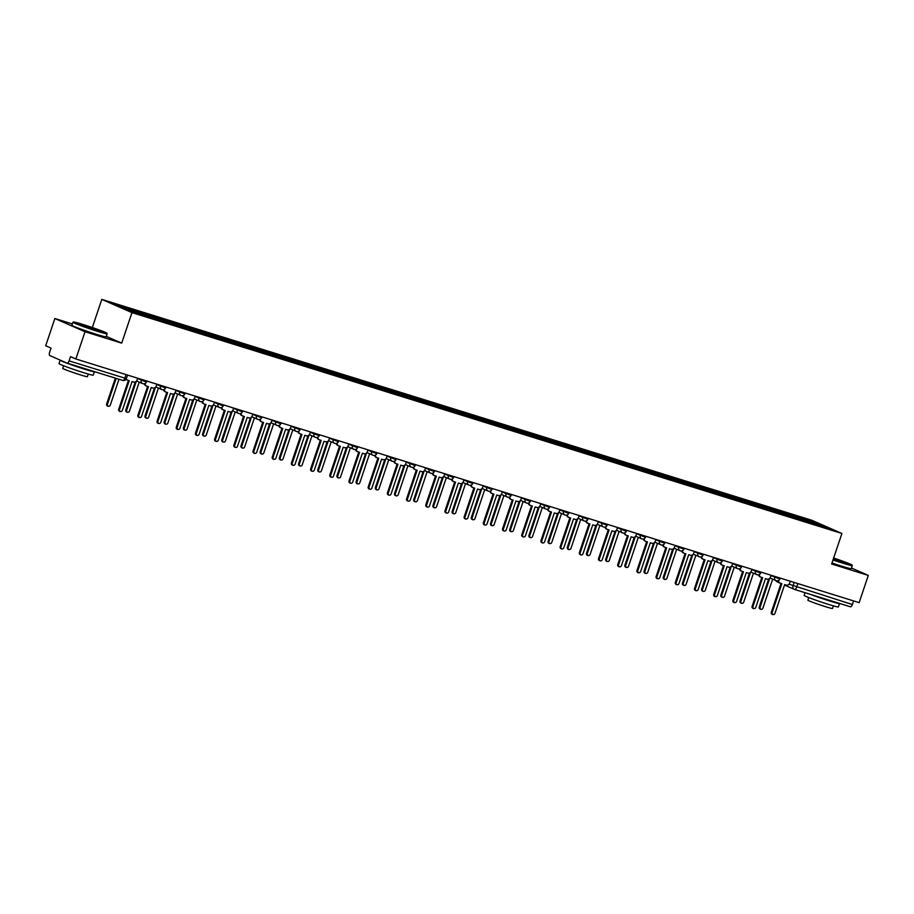 <?xml version="1.0" encoding="UTF-8"?>
<svg xmlns="http://www.w3.org/2000/svg" width="914" height="914" viewBox="0 0 914 914"><rect width="100%" height="100%" fill="white"/><g stroke="black" fill="none" stroke-linecap="round" stroke-linejoin="round"><path stroke-width="1.37" d="M72.343 323.944L54.863 318.518L45.7 345.755L51.035 348.085L49.607 352.336A2.891 1.314 -72.7 0 0 49.893 355.603L66.962 363.087A2.891 1.314 -72.7 0 0 67.03 363.109A2.891 1.314 -72.7 0 0 69.087 360.87L126.361 378.613L127.56 375.06M92.337 327.532L101.808 299.392L131.959 312.622L841.908 533.479L831.637 563.995L868.3 575.409L859.137 602.646L75.851 358.974L85.025 331.736L121.688 343.138L131.959 312.622M841.908 533.479L811.746 520.249L101.808 299.392M75.851 358.974L70.515 356.631L69.087 360.87M54.863 318.518L85.025 331.736M868.3 575.409L851.482 568.028M853.585 600.921L852.374 604.542A2.891 1.314 107.3 0 1 850.306 606.77A2.891 1.314 107.3 0 1 850.237 606.747L794.632 589.45M798.767 518.958L798.63 517.45L819.298 523.871L829.432 528.315L808.627 522.031M798.63 517.45L114.273 304.556L124.407 309.001L146.503 316.05L808.764 521.894M106.287 336.386L121.688 343.138M796.711 518.318L797.214 516.821M134.952 310.977L135.066 312.314M819.298 523.871L818.418 524.887M778.545 580.504A2.891 2.571 113.7 0 0 780.236 583.189L781.836 583.692L772.101 612.643A1.668 1.485 113.7 0 0 774.923 613.523L784.669 584.572L786.269 585.074A2.891 2.571 113.7 0 0 789.65 583.098L790.279 581.224M772.844 614.608L772.067 614.265A1.668 1.485 -66.3 0 1 771.313 612.3L781.024 583.44M779.459 582.846A2.891 2.571 -66.3 0 1 777.78 580.79M769.691 578.379L760.037 607.353A1.668 1.485 113.7 0 0 762.87 608.233L772.604 579.282L773.804 579.659M760.779 609.318L760.002 608.975A1.668 1.485 -66.3 0 1 759.248 607.01L768.663 579.042M759.351 574.529A2.891 2.571 113.7 0 0 761.042 577.225L762.642 577.717L752.908 606.668A1.668 1.485 113.7 0 0 755.729 607.547L765.475 578.596L767.075 579.099A2.891 2.571 113.7 0 0 770.456 577.122L771.085 575.249M753.65 608.633L752.873 608.29A1.668 1.485 -66.3 0 1 752.119 606.325L761.83 577.465M760.265 576.883A2.891 2.571 -66.3 0 1 758.586 574.815M740.157 568.565A2.891 2.571 113.7 0 0 741.848 571.25L743.448 571.753L733.714 600.704A1.668 1.485 113.7 0 0 736.535 601.583L746.281 572.632L747.881 573.124A2.891 2.571 113.7 0 0 751.262 571.159L751.891 569.285M734.456 602.657L733.668 602.315A1.668 1.485 -66.3 0 1 732.925 600.349L742.636 571.501M741.071 570.907A2.891 2.571 -66.3 0 1 739.392 568.851M750.497 572.404L740.843 601.378A1.668 1.485 113.7 0 0 743.676 602.257L753.41 573.318L754.61 573.684M741.585 603.343L740.808 603A1.668 1.485 -66.3 0 1 740.054 601.035L749.469 573.067M731.303 566.429L721.649 595.414A1.668 1.485 113.7 0 0 724.482 596.294L734.216 567.343L735.416 567.708M722.391 597.368L721.614 597.025A1.668 1.485 -66.3 0 1 720.86 595.06L730.275 567.091M833.134 559.539A17.64 0.8 18.6 0 0 842.662 562.658A17.64 0.8 18.6 0 0 852.008 565.023A17.64 0.8 18.6 0 0 833.637 558.043M831.98 562.978A18.074 0.823 -161.4 0 0 841.691 566.166A18.074 0.823 -161.4 0 0 851.277 568.622L852.294 565.606A18.074 0.823 -161.4 0 1 852.294 565.606A18.074 0.823 -161.4 0 1 842.708 563.15A18.074 0.823 -161.4 0 1 832.985 559.974M833.511 558.42L843.645 562.259L833.26 559.162M841.988 561.939L833.362 558.854M839.452 603.4A18.074 0.823 -161.4 0 1 839.532 603.526L838.378 606.942A18.074 0.823 -161.4 0 1 828.792 604.485A18.074 0.823 -161.4 0 1 804.126 595.414L805.04 592.695M839.532 603.526A18.074 0.823 -161.4 0 1 829.946 601.069A18.074 0.823 -161.4 0 1 810.627 594.431M833.408 605.868L832.528 608.484A13.013 0.594 -161.4 0 1 825.628 606.713A13.013 0.594 -161.4 0 1 807.862 600.178L808.741 597.573M831.454 600.909L818.624 596.922M82.808 324.413A17.64 0.8 18.6 0 0 73.486 321.979A17.64 0.8 18.6 0 0 97.524 330.857A17.64 0.8 18.6 0 0 106.881 333.222A17.64 0.8 18.6 0 0 82.808 324.413M72.903 322.288L71.886 325.293A18.074 0.823 -161.4 0 0 96.553 334.364A18.074 0.823 -161.4 0 0 106.138 336.82L107.155 333.804A18.074 0.823 -161.4 0 1 107.155 333.804A18.074 0.823 -161.4 0 1 97.57 331.348A18.074 0.823 -161.4 0 1 72.903 322.288A18.074 0.823 -161.4 0 1 72.937 322.254L73.486 321.979M86.487 326.024L98.506 330.457L86.487 326.024M96.861 330.137L83.323 325.578M94.313 371.598A18.074 0.823 -161.4 0 1 94.393 371.724L93.239 375.14A18.074 0.823 -161.4 0 1 83.654 372.684A18.074 0.823 -161.4 0 1 58.987 363.612L60.141 360.196A18.074 0.823 -161.4 0 1 60.267 360.15M94.393 371.724A18.074 0.823 -161.4 0 1 84.808 369.267A18.074 0.823 -161.4 0 1 60.141 360.196M88.27 374.066L87.39 376.682A13.013 0.594 -161.4 0 1 80.489 374.911A13.013 0.594 -161.4 0 1 62.723 368.376L63.603 365.771M86.316 369.107L73.486 365.12M720.963 562.59A2.891 2.571 113.7 0 0 722.654 565.286L724.254 565.777L714.519 594.728A1.668 1.485 113.7 0 0 717.341 595.608L727.087 566.657L728.687 567.16A2.891 2.571 113.7 0 0 732.068 565.183L732.697 563.31M715.262 596.693L714.474 596.351A1.668 1.485 -66.3 0 1 713.731 594.386L723.442 565.526M721.877 564.932A2.891 2.571 -66.3 0 1 720.198 562.875M701.769 556.615A2.891 2.571 113.7 0 0 703.46 559.311L705.06 559.814L695.326 588.753A1.668 1.485 113.7 0 0 698.147 589.633L707.893 560.693L709.493 561.185A2.891 2.571 113.7 0 0 712.874 559.219L713.503 557.334M696.068 590.718L695.28 590.375A1.668 1.485 -66.3 0 1 694.537 588.41L704.248 559.551M702.683 558.968A2.891 2.571 -66.3 0 1 701.004 556.9M682.564 550.651A2.891 2.571 113.7 0 0 684.266 553.336L685.866 553.838L676.131 582.789A1.668 1.485 113.7 0 0 678.953 583.669L688.699 554.718L690.299 555.209A2.891 2.571 113.7 0 0 693.68 553.244L694.309 551.371M676.874 584.743L676.086 584.4A1.668 1.485 -66.3 0 1 675.343 582.447L685.054 553.587M683.489 552.993A2.891 2.571 -66.3 0 1 681.81 550.936M712.109 560.465L702.455 589.439A1.668 1.485 113.7 0 0 705.288 590.318L715.022 561.367L716.222 561.744M703.197 591.404L702.42 591.061A1.668 1.485 -66.3 0 1 701.666 589.096L711.081 561.127M692.915 554.49L683.261 583.463A1.668 1.485 113.7 0 0 686.094 584.343L695.828 555.404L697.028 555.769M684.003 585.428L683.226 585.086A1.668 1.485 -66.3 0 1 682.472 583.121L691.887 555.152M673.709 548.514L664.067 577.499A1.668 1.485 113.7 0 0 666.9 578.379L676.634 549.428L677.834 549.794M664.809 579.453L664.032 579.11A1.668 1.485 -66.3 0 1 663.278 577.157L672.693 549.188M654.515 542.55L644.873 571.524A1.668 1.485 113.7 0 0 647.695 572.404L657.44 543.453L658.64 543.83M645.615 573.489L644.838 573.147A1.668 1.485 -66.3 0 1 644.084 571.181L653.499 543.213M635.321 536.575L625.679 565.549A1.668 1.485 113.7 0 0 628.501 566.429L638.246 537.489L639.446 537.855M626.421 567.514L625.644 567.171A1.668 1.485 -66.3 0 1 624.89 565.206L634.305 537.238M616.127 530.611L606.485 559.585A1.668 1.485 113.7 0 0 609.307 560.465L619.052 531.514L620.24 531.891M607.227 561.55L606.45 561.196A1.668 1.485 -66.3 0 1 605.696 559.242L615.111 531.274M596.933 524.636L587.291 553.61A1.668 1.485 113.7 0 0 590.113 554.49L599.858 525.539L601.046 525.916M588.033 555.575L587.245 555.232A1.668 1.485 -66.3 0 1 586.502 553.267L595.917 525.299M577.739 518.661L568.097 547.635A1.668 1.485 113.7 0 0 570.919 548.526L580.664 519.575L581.852 519.94M568.839 549.6L568.051 549.257A1.668 1.485 -66.3 0 1 567.308 547.292L576.723 519.323M558.545 512.697L548.903 541.671A1.668 1.485 113.7 0 0 551.725 542.55L561.47 513.599L562.658 513.976M549.645 543.636L548.857 543.293A1.668 1.485 -66.3 0 1 548.114 541.328L557.529 513.36M539.351 506.722L529.709 535.695A1.668 1.485 113.7 0 0 532.531 536.575L542.276 507.636L543.464 508.001M530.451 537.661L529.663 537.318A1.668 1.485 -66.3 0 1 528.92 535.353L538.335 507.384M520.157 500.746L510.515 529.732A1.668 1.485 113.7 0 0 513.337 530.611L523.082 501.66L524.27 502.026M511.257 531.685L510.469 531.342A1.668 1.485 -66.3 0 1 509.726 529.377L519.141 501.409M500.963 494.782L491.321 523.756A1.668 1.485 113.7 0 0 494.143 524.636L503.888 495.685L505.076 496.062M492.063 525.721L491.275 525.379A1.668 1.485 -66.3 0 1 490.532 523.414L499.947 495.445M481.769 488.807L472.115 517.781A1.668 1.485 113.7 0 0 474.949 518.661L484.694 489.721L485.882 490.087M472.869 519.746L472.081 519.403A1.668 1.485 -66.3 0 1 471.338 517.438L480.753 489.47M462.575 482.832L452.921 511.817A1.668 1.485 113.7 0 0 455.755 512.697L465.5 483.746L466.688 484.112M453.675 513.771L452.887 513.428A1.668 1.485 -66.3 0 1 452.144 511.474L461.559 483.506M443.381 476.868L433.727 505.842A1.668 1.485 113.7 0 0 436.561 506.722L446.306 477.771L447.494 478.148M434.481 507.807L433.693 507.464A1.668 1.485 -66.3 0 1 432.95 505.499L442.365 477.531M424.187 470.893L414.533 499.867A1.668 1.485 113.7 0 0 417.367 500.746L427.112 471.807L428.3 472.172M415.287 501.832L414.499 501.489A1.668 1.485 -66.3 0 1 413.756 499.524L423.171 471.555M404.993 464.929L395.339 493.903A1.668 1.485 113.7 0 0 398.173 494.782L407.918 465.832L409.106 466.209M396.093 495.868L395.305 495.514A1.668 1.485 -66.3 0 1 394.562 493.56L403.977 465.592M385.799 458.954L376.145 487.927A1.668 1.485 113.7 0 0 378.979 488.807L388.724 459.856L389.912 460.233M376.899 489.893L376.111 489.55A1.668 1.485 -66.3 0 1 375.368 487.585L384.783 459.616M366.605 452.978L356.951 481.952A1.668 1.485 113.7 0 0 359.785 482.843L369.53 453.892L370.718 454.258M357.705 483.917L356.917 483.575A1.668 1.485 -66.3 0 1 356.174 481.609L365.589 453.641M663.37 544.675A2.891 2.571 113.7 0 0 665.072 547.372L666.672 547.863L656.938 576.814A1.668 1.485 113.7 0 0 659.759 577.694L669.505 548.743L671.105 549.245A2.891 2.571 113.7 0 0 674.486 547.269L675.115 545.395M657.68 578.779L656.892 578.436A1.668 1.485 -66.3 0 1 656.149 576.471L665.86 547.612M664.295 547.029A2.891 2.571 -66.3 0 1 662.616 544.961M644.176 538.7A2.891 2.571 113.7 0 0 645.878 541.396L647.478 541.899L637.744 570.839A1.668 1.485 113.7 0 0 640.565 571.718L650.311 542.779L651.911 543.27A2.891 2.571 113.7 0 0 655.292 541.305L655.921 539.42M638.486 572.804L637.698 572.461A1.668 1.485 -66.3 0 1 636.955 570.496L646.666 541.636M645.101 541.054A2.891 2.571 -66.3 0 1 643.422 538.986M624.982 532.736A2.891 2.571 113.7 0 0 626.684 535.421L628.284 535.924L618.538 564.875A1.668 1.485 113.7 0 0 621.371 565.755L631.117 536.804L632.716 537.306A2.891 2.571 113.7 0 0 636.098 535.33L636.727 533.456M619.292 566.84L618.504 566.486A1.668 1.485 -66.3 0 1 617.761 564.532L627.472 535.673M625.907 535.078A2.891 2.571 -66.3 0 1 624.228 533.022M605.788 526.761A2.891 2.571 113.7 0 0 607.49 529.457L609.09 529.949L599.344 558.9A1.668 1.485 113.7 0 0 602.177 559.779L611.923 530.828L613.523 531.331A2.891 2.571 113.7 0 0 616.904 529.355L617.533 527.481M600.098 560.865L599.31 560.522A1.668 1.485 -66.3 0 1 598.567 558.557L608.278 529.697M606.713 529.115A2.891 2.571 -66.3 0 1 605.034 527.047M586.594 520.786A2.891 2.571 113.7 0 0 588.296 523.482L589.896 523.985L580.15 552.924A1.668 1.485 113.7 0 0 582.983 553.815L592.729 524.865L594.329 525.356A2.891 2.571 113.7 0 0 597.71 523.391L598.339 521.506M580.904 554.889L580.116 554.547A1.668 1.485 -66.3 0 1 579.373 552.582L589.084 523.733M587.508 523.139A2.891 2.571 -66.3 0 1 585.84 521.071M567.4 514.822A2.891 2.571 113.7 0 0 569.102 517.518L570.702 518.01L560.956 546.96A1.668 1.485 113.7 0 0 563.789 547.84L573.535 518.889L575.135 519.392A2.891 2.571 113.7 0 0 578.516 517.415L579.145 515.542M561.71 548.926L560.922 548.583A1.668 1.485 -66.3 0 1 560.179 546.618L569.89 517.758M568.314 517.164A2.891 2.571 -66.3 0 1 566.646 515.108M548.206 508.847A2.891 2.571 113.7 0 0 549.908 511.543L551.508 512.034L541.762 540.985A1.668 1.485 113.7 0 0 544.595 541.865L554.341 512.914L555.941 513.417A2.891 2.571 113.7 0 0 559.322 511.44L559.951 509.566M542.516 542.95L541.728 542.608A1.668 1.485 -66.3 0 1 540.985 540.642L550.696 511.783M549.12 511.2A2.891 2.571 -66.3 0 1 547.452 509.132M529.012 502.883A2.891 2.571 113.7 0 0 530.714 505.568L532.314 506.07L522.568 535.021A1.668 1.485 113.7 0 0 525.401 535.901L535.147 506.95L536.747 507.441A2.891 2.571 113.7 0 0 540.128 505.476L540.757 503.603M523.322 536.975L522.534 536.632A1.668 1.485 -66.3 0 1 521.791 534.667L531.502 505.819M529.926 505.225A2.891 2.571 -66.3 0 1 528.258 503.168M509.818 496.908A2.891 2.571 113.7 0 0 511.52 499.604L513.12 500.095L503.374 529.046A1.668 1.485 113.7 0 0 506.207 529.926L515.953 500.975L517.553 501.478A2.891 2.571 113.7 0 0 520.934 499.501L521.563 497.627M504.128 531.011L503.34 530.668A1.668 1.485 -66.3 0 1 502.597 528.703L512.308 499.844M510.732 499.25A2.891 2.571 -66.3 0 1 509.064 497.193M490.624 490.932A2.891 2.571 113.7 0 0 492.326 493.629L493.926 494.131L484.18 523.071A1.668 1.485 113.7 0 0 487.013 523.951L496.759 495.011L498.358 495.502A2.891 2.571 113.7 0 0 501.74 493.537L502.369 491.652M484.934 525.036L484.146 524.693A1.668 1.485 -66.3 0 1 483.403 522.728L493.114 493.868M491.538 493.286A2.891 2.571 -66.3 0 1 489.87 491.218M471.43 484.968A2.891 2.571 113.7 0 0 473.132 487.653L474.732 488.156L464.986 517.107A1.668 1.485 113.7 0 0 467.819 517.987L477.565 489.036L479.164 489.527A2.891 2.571 113.7 0 0 482.546 487.562L483.175 485.688M465.74 519.061L464.952 518.718A1.668 1.485 -66.3 0 1 464.209 516.764L473.92 487.905M472.344 487.311A2.891 2.571 -66.3 0 1 470.676 485.254M452.236 478.993A2.891 2.571 113.7 0 0 453.938 481.689L455.538 482.181L445.792 511.132A1.668 1.485 113.7 0 0 448.625 512.011L458.371 483.06L459.971 483.563A2.891 2.571 113.7 0 0 463.352 481.587L463.981 479.713M446.546 513.097L445.758 512.754A1.668 1.485 -66.3 0 1 445.015 510.789L454.726 481.929M453.15 481.347A2.891 2.571 -66.3 0 1 451.482 479.279M433.042 473.018A2.891 2.571 113.7 0 0 434.744 475.714L436.344 476.217L426.598 505.156A1.668 1.485 113.7 0 0 429.431 506.036L439.177 477.097L440.777 477.588A2.891 2.571 113.7 0 0 444.158 475.623L444.787 473.738M427.352 507.121L426.564 506.779A1.668 1.485 -66.3 0 1 425.821 504.814L435.532 475.954M433.956 475.371A2.891 2.571 -66.3 0 1 432.288 473.303M413.848 467.054A2.891 2.571 113.7 0 0 415.55 469.739L417.15 470.242L407.404 499.193A1.668 1.485 113.7 0 0 410.237 500.072L419.983 471.121L421.583 471.624A2.891 2.571 113.7 0 0 424.964 469.647L425.593 467.774M408.158 501.158L407.37 500.803A1.668 1.485 -66.3 0 1 406.616 498.85L416.338 469.99M414.762 469.396A2.891 2.571 -66.3 0 1 413.094 467.34M394.654 461.079A2.891 2.571 113.7 0 0 396.356 463.775L397.956 464.266L388.21 493.217A1.668 1.485 113.7 0 0 391.043 494.097L400.778 465.146L402.377 465.649A2.891 2.571 113.7 0 0 405.77 463.672L406.399 461.798M388.964 495.182L388.176 494.84A1.668 1.485 -66.3 0 1 387.422 492.875L397.144 464.015M395.568 463.432A2.891 2.571 -66.3 0 1 393.9 461.364M375.46 455.103A2.891 2.571 113.7 0 0 377.162 457.8L378.762 458.302L369.016 487.242A1.668 1.485 113.7 0 0 371.849 488.133L381.584 459.182L383.183 459.673A2.891 2.571 113.7 0 0 386.565 457.708L387.205 455.823M369.759 489.207L368.982 488.864A1.668 1.485 -66.3 0 1 368.228 486.899L377.939 458.051M376.374 457.457A2.891 2.571 -66.3 0 1 374.706 455.389M356.266 449.14A2.891 2.571 113.7 0 0 357.968 451.836L359.568 452.327L349.822 481.278A1.668 1.485 113.7 0 0 352.655 482.158L362.39 453.207L363.989 453.71A2.891 2.571 113.7 0 0 367.371 451.733L368.011 449.859M350.565 483.243L349.788 482.9A1.668 1.485 -66.3 0 1 349.034 480.935L358.745 452.076M357.18 451.482A2.891 2.571 -66.3 0 1 355.5 449.425M337.072 443.164A2.891 2.571 113.7 0 0 338.774 445.861L340.374 446.352L330.628 475.303A1.668 1.485 113.7 0 0 333.461 476.183L343.196 447.232L344.795 447.734A2.891 2.571 113.7 0 0 348.177 445.758L348.817 443.884M331.371 477.268L330.594 476.925A1.668 1.485 -66.3 0 1 329.84 474.96L339.551 446.101M337.986 445.518A2.891 2.571 -66.3 0 1 336.306 443.45M317.878 437.2A2.891 2.571 113.7 0 0 319.58 439.885L321.18 440.388L311.434 469.339A1.668 1.485 113.7 0 0 314.267 470.219L324.002 441.268L325.601 441.759A2.891 2.571 113.7 0 0 328.983 439.794L329.623 437.92M312.177 471.293L311.4 470.95A1.668 1.485 -66.3 0 1 310.646 468.985L320.357 440.137M318.792 439.543A2.891 2.571 -66.3 0 1 317.112 437.486M298.684 431.225A2.891 2.571 113.7 0 0 300.386 433.922L301.986 434.413L292.24 463.364A1.668 1.485 113.7 0 0 295.073 464.243L304.808 435.293L306.407 435.795A2.891 2.571 113.7 0 0 309.789 433.819L310.429 431.945M292.983 465.329L292.206 464.986A1.668 1.485 -66.3 0 1 291.452 463.021L301.163 434.161M299.598 433.579A2.891 2.571 -66.3 0 1 297.918 431.511M347.411 447.015L337.757 475.988A1.668 1.485 113.7 0 0 340.591 476.868L350.336 447.917L351.524 448.294M338.511 477.953L337.723 477.611A1.668 1.485 -66.3 0 1 336.98 475.646L346.383 447.677M328.217 441.039L318.563 470.013A1.668 1.485 113.7 0 0 321.397 470.893L331.142 441.953L332.33 442.319M319.317 471.978L318.529 471.635A1.668 1.485 -66.3 0 1 317.786 469.67L327.189 441.702M309.023 435.064L299.369 464.049A1.668 1.485 113.7 0 0 302.203 464.929L311.948 435.978L313.136 436.344M300.123 466.003L299.335 465.66A1.668 1.485 -66.3 0 1 298.592 463.695L307.995 435.738M289.829 429.1L280.175 458.074A1.668 1.485 113.7 0 0 283.009 458.954L292.754 430.003L293.942 430.38M280.929 460.039L280.141 459.696A1.668 1.485 -66.3 0 1 279.398 457.731L288.801 429.763M279.49 425.25A2.891 2.571 113.7 0 0 281.192 427.946L282.792 428.449L273.046 457.388A1.668 1.485 113.7 0 0 275.879 458.268L285.614 429.329L287.213 429.82A2.891 2.571 113.7 0 0 290.595 427.855L291.235 425.97M273.789 459.354L273.012 459.011A1.668 1.485 -66.3 0 1 272.258 457.046L281.969 428.186M280.404 427.603A2.891 2.571 -66.3 0 1 278.724 425.536M270.635 423.125L260.981 452.099A1.668 1.485 113.7 0 0 263.815 452.978L273.56 424.039L274.748 424.404M261.735 454.064L260.947 453.721A1.668 1.485 -66.3 0 1 260.193 451.756L269.607 423.788M260.296 419.286A2.891 2.571 113.7 0 0 261.998 421.971L263.598 422.474L253.852 451.425A1.668 1.485 113.7 0 0 256.685 452.304L266.42 423.353L268.019 423.845A2.891 2.571 113.7 0 0 271.401 421.88L272.041 420.006M254.595 453.378L253.818 453.036A1.668 1.485 -66.3 0 1 253.064 451.082L262.775 422.222M261.21 421.628A2.891 2.571 -66.3 0 1 259.53 419.572M251.441 417.15L241.787 446.135A1.668 1.485 113.7 0 0 244.621 447.015L254.355 418.064L255.554 418.429M242.541 448.089L241.753 447.746A1.668 1.485 -66.3 0 1 240.999 445.792L250.413 417.824M241.102 413.311A2.891 2.571 113.7 0 0 242.804 416.007L244.404 416.498L234.658 445.449A1.668 1.485 113.7 0 0 237.491 446.329L247.226 417.378L248.825 417.881A2.891 2.571 113.7 0 0 252.207 415.904L252.847 414.031M235.401 447.414L234.624 447.072A1.668 1.485 -66.3 0 1 233.87 445.107L243.581 416.247M242.016 415.664A2.891 2.571 -66.3 0 1 240.336 413.596M232.247 411.186L222.593 440.16A1.668 1.485 113.7 0 0 225.427 441.039L235.161 412.088L236.36 412.465M223.336 442.125L222.559 441.782A1.668 1.485 -66.3 0 1 221.805 439.817L231.219 411.848M221.908 407.336A2.891 2.571 113.7 0 0 223.599 410.032L225.198 410.535L215.464 439.474A1.668 1.485 113.7 0 0 218.286 440.354L228.032 411.414L229.631 411.906A2.891 2.571 113.7 0 0 233.013 409.94L233.641 408.055M216.207 441.439L215.43 441.096A1.668 1.485 -66.3 0 1 214.676 439.131L224.387 410.272M222.822 409.689A2.891 2.571 -66.3 0 1 221.142 407.621M213.053 405.21L203.399 434.184A1.668 1.485 113.7 0 0 206.233 435.064L215.967 406.124L217.166 406.49M204.142 436.149L203.365 435.807A1.668 1.485 -66.3 0 1 202.611 433.842L212.025 405.873M202.714 401.372A2.891 2.571 113.7 0 0 204.405 404.057L206.004 404.559L196.27 433.51A1.668 1.485 113.7 0 0 199.092 434.39L208.838 405.439L210.437 405.942A2.891 2.571 113.7 0 0 213.819 403.965L214.447 402.091M197.013 435.475L196.236 435.121A1.668 1.485 -66.3 0 1 195.482 433.167L205.193 404.308M203.628 403.714A2.891 2.571 -66.3 0 1 201.948 401.657M193.859 399.247L184.205 428.22A1.668 1.485 113.7 0 0 187.039 429.1L196.773 400.149L197.972 400.526M184.948 430.186L184.171 429.831A1.668 1.485 -66.3 0 1 183.417 427.878L192.831 399.909M183.52 395.396A2.891 2.571 113.7 0 0 185.211 398.093L186.81 398.584L177.076 427.535A1.668 1.485 113.7 0 0 179.898 428.415L189.644 399.464L191.243 399.966A2.891 2.571 113.7 0 0 194.625 397.99L195.253 396.116M177.819 429.5L177.042 429.157A1.668 1.485 -66.3 0 1 176.288 427.192L185.999 398.333M184.434 397.75A2.891 2.571 -66.3 0 1 182.754 395.682M174.665 393.271L165.011 422.245A1.668 1.485 113.7 0 0 167.845 423.125L177.579 394.174L178.778 394.551M165.754 424.21L164.977 423.868A1.668 1.485 -66.3 0 1 164.223 421.902L173.637 393.934M164.326 389.421A2.891 2.571 113.7 0 0 166.017 392.117L167.616 392.62L157.882 421.56A1.668 1.485 113.7 0 0 160.704 422.451L170.45 393.5L172.049 393.991A2.891 2.571 113.7 0 0 175.431 392.026L176.059 390.152M158.625 423.525L157.836 423.182A1.668 1.485 -66.3 0 1 157.094 421.217L166.805 392.369M165.24 391.775A2.891 2.571 -66.3 0 1 163.56 389.707M155.471 387.296L145.817 416.27A1.668 1.485 113.7 0 0 148.651 417.161L158.385 388.21L159.584 388.576M146.56 418.235L145.783 417.892A1.668 1.485 -66.3 0 1 145.029 415.927L154.443 387.959M145.132 383.457A2.891 2.571 113.7 0 0 146.823 386.154L148.422 386.645L138.688 415.596A1.668 1.485 113.7 0 0 141.51 416.476L151.256 387.525L152.855 388.027A2.891 2.571 113.7 0 0 156.237 386.051L156.865 384.177M139.431 417.561L138.642 417.218A1.668 1.485 -66.3 0 1 137.9 415.253L147.611 386.394M146.046 385.799A2.891 2.571 -66.3 0 1 144.366 383.743M136.277 381.332L126.623 410.306A1.668 1.485 113.7 0 0 129.457 411.186L139.191 382.235L140.39 382.612M127.366 412.271L126.589 411.928A1.668 1.485 -66.3 0 1 125.835 409.963L135.249 381.995M126.223 378.956A2.891 2.571 113.7 0 0 127.629 380.178L129.228 380.67L119.494 409.621A1.668 1.485 113.7 0 0 122.316 410.5L132.062 381.549L133.661 382.052A2.891 2.571 113.7 0 0 137.043 380.075L137.671 378.202M120.237 411.586L119.448 411.243A1.668 1.485 -66.3 0 1 118.706 409.278L128.417 380.418M126.852 379.836A2.891 2.571 -66.3 0 1 125.995 379.344M116.158 378.396L107.429 404.331A1.668 1.485 113.7 0 0 110.263 405.21L118.991 379.276M108.172 406.296L107.395 405.953A1.668 1.485 -66.3 0 1 106.641 403.988L115.347 378.133M137.568 378.522L144.938 381.446L146.48 381.846L146.754 381.024M156.762 384.497L164.143 387.422L165.674 387.81L165.948 386.999M175.956 390.472L183.337 393.386L184.868 393.785L185.142 392.974M195.15 396.436L202.531 399.361L204.062 399.761L204.336 398.938M214.344 402.411L221.725 405.336L223.256 405.725L223.53 404.913M233.538 408.387L240.919 411.3L242.45 411.7L242.724 410.889M252.732 414.35L260.113 417.275L261.644 417.664L261.918 416.853M271.926 420.326L279.307 423.251L280.838 423.639L281.112 422.828M291.12 426.301L298.501 429.214L300.032 429.614L300.306 428.792M310.314 432.265L317.695 435.19L319.226 435.578L319.5 434.767M329.508 438.24L336.889 441.165L338.42 441.553L338.694 440.742M348.702 444.204L356.083 447.129L357.614 447.529L357.888 446.706M367.896 450.179L375.277 453.104L376.808 453.493L377.082 452.681M387.09 456.155L394.471 459.068L396.002 459.468L396.276 458.657M406.284 462.118L413.665 465.043L415.196 465.443L415.47 464.62M425.478 468.094L432.859 471.018L434.39 471.407L434.664 470.596M444.672 474.069L452.053 476.982L453.584 477.382L453.858 476.571M463.866 480.033L471.247 482.958L472.778 483.346L473.052 482.535M483.06 486.008L490.441 488.933L491.972 489.321L492.246 488.51M502.254 491.983L509.635 494.897L511.166 495.297L511.44 494.474M521.448 497.947L528.829 500.872L530.36 501.26L530.634 500.449M540.642 503.922L548.023 506.847L549.554 507.236L549.828 506.425M559.848 509.886L567.217 512.811L568.748 513.211L569.022 512.388M579.042 515.862L586.411 518.786L587.953 519.175L588.216 518.364M598.236 521.837L605.605 524.75L607.147 525.15L607.422 524.339M617.43 527.801L624.799 530.726L626.341 531.125L626.616 530.303M636.624 533.776L643.993 536.701L645.535 537.089L645.81 536.278M655.818 539.751L663.187 542.665L664.729 543.065L665.004 542.253M675.012 545.715L682.381 548.64L683.923 549.028L684.198 548.217M694.206 551.69L701.575 554.615L703.117 555.004L703.392 554.192M713.4 557.666L720.769 560.579L722.311 560.979L722.586 560.156M732.594 563.63L739.974 566.554L741.505 566.943L741.78 566.132M751.788 569.605L759.168 572.53L760.699 572.918L760.974 572.107M770.982 575.569L778.362 578.493L779.893 578.893L780.168 578.071M126.052 374.591L124.83 378.213A2.891 1.314 -72.7 0 1 122.762 380.441A2.891 1.314 -72.7 0 1 122.705 380.418L67.088 363.121M789.033 584.183L852.374 604.542M794.14 582.424L792.964 585.908A2.891 2.571 -66.3 0 0 794.266 589.324A2.891 2.891 0 0 0 794.563 589.439A2.891 1.314 -72.7 0 0 796.631 587.199L797.853 583.578M141.533 379.401L141.282 380.155A2.891 2.571 113.7 0 0 142.812 383.652M160.727 385.377L160.476 386.131A2.891 2.571 113.7 0 0 162.007 389.627M179.921 391.341L179.67 392.095A2.891 2.571 113.7 0 0 181.201 395.602M199.115 397.316L198.864 398.07A2.891 2.571 113.7 0 0 200.395 401.566M218.309 403.291L218.058 404.034A2.891 2.571 113.7 0 0 219.589 407.541M237.503 409.255L237.252 410.009A2.891 2.571 113.7 0 0 238.783 413.516M256.697 415.23L256.446 415.984A2.891 2.571 113.7 0 0 257.977 419.48M275.891 421.205L275.64 421.948A2.891 2.571 113.7 0 0 277.182 425.456M295.085 427.169L294.834 427.923A2.891 2.571 113.7 0 0 296.376 431.431M314.279 433.145L314.028 433.899A2.891 2.571 113.7 0 0 315.57 437.395M333.473 439.12L333.222 439.863A2.891 2.571 113.7 0 0 334.764 443.37M352.667 445.084L352.416 445.838A2.891 2.571 113.7 0 0 353.958 449.334M371.861 451.059L371.61 451.813A2.891 2.571 113.7 0 0 373.152 455.309M391.055 457.023L390.804 457.777A2.891 2.571 113.7 0 0 392.346 461.284M410.249 462.998L409.998 463.752A2.891 2.571 113.7 0 0 411.54 467.248M429.443 468.973L429.192 469.716A2.891 2.571 113.7 0 0 430.734 473.224M448.637 474.937L448.386 475.691A2.891 2.571 113.7 0 0 449.928 479.199M467.831 480.913L467.58 481.667A2.891 2.571 113.7 0 0 469.122 485.163M487.025 486.888L486.774 487.63A2.891 2.571 113.7 0 0 488.316 491.138M506.219 492.852L505.968 493.606A2.891 2.571 113.7 0 0 507.51 497.113M525.413 498.827L525.162 499.581A2.891 2.571 113.7 0 0 526.704 503.077M544.607 504.802L544.356 505.545A2.891 2.571 113.7 0 0 545.898 509.052M563.801 510.766L563.55 511.52A2.891 2.571 113.7 0 0 565.092 515.016M582.995 516.741L582.744 517.495A2.891 2.571 113.7 0 0 584.286 520.991M602.189 522.705L601.938 523.459A2.891 2.571 113.7 0 0 603.48 526.967M621.383 528.68L621.132 529.434A2.891 2.571 113.7 0 0 622.674 532.931M640.577 534.656L640.326 535.398A2.891 2.571 113.7 0 0 641.868 538.906M659.782 540.62L659.52 541.374A2.891 2.571 113.7 0 0 661.062 544.881M678.976 546.595L678.714 547.349A2.891 2.571 113.7 0 0 680.256 550.845M698.17 552.57L697.908 553.313A2.891 2.571 113.7 0 0 699.45 556.82M717.364 558.534L717.113 559.288A2.891 2.571 113.7 0 0 718.644 562.796M736.558 564.509L736.307 565.263A2.891 2.571 113.7 0 0 737.838 568.759M755.752 570.485L755.501 571.227A2.891 2.571 113.7 0 0 757.032 574.735M774.946 576.448L774.695 577.202A2.891 2.571 113.7 0 0 776.226 580.698M784.509 585.051L794.266 589.324A2.891 2.571 -66.3 0 0 794.506 589.416A2.891 1.314 -72.7 0 0 794.563 589.439L850.306 606.77M777.437 581.932A2.891 2.571 -66.3 0 1 775.975 580.607A2.891 2.891 0 0 0 779.893 578.893M772.101 612.643L771.313 612.3M759.248 607.01L760.037 607.353M752.908 606.668L752.119 606.325M733.714 600.704L732.925 600.349M740.054 601.035L740.843 601.378M720.86 595.06L721.649 595.414M714.519 594.728L713.731 594.386M695.326 588.753L694.537 588.41M676.131 582.789L675.343 582.447M701.666 589.096L702.455 589.439M682.472 583.121L683.261 583.463M663.278 577.157L664.067 577.499M644.084 571.181L644.873 571.524M624.89 565.206L625.679 565.549M605.696 559.242L606.485 559.585M586.502 553.267L587.291 553.61M567.308 547.292L568.097 547.635M548.114 541.328L548.903 541.671M528.92 535.353L529.709 535.695M509.726 529.377L510.515 529.732M490.532 523.414L491.321 523.756M471.338 517.438L472.115 517.781M452.144 511.474L452.921 511.817M432.95 505.499L433.727 505.842M413.756 499.524L414.533 499.867M394.562 493.56L395.339 493.903M375.368 487.585L376.145 487.927M356.174 481.609L356.951 481.952M656.938 576.814L656.149 576.471M637.744 570.839L636.955 570.496M618.538 564.875L617.761 564.532M599.344 558.9L598.567 558.557M580.15 552.924L579.373 552.582M560.956 546.96L560.179 546.618M541.762 540.985L540.985 540.642M522.568 535.021L521.791 534.667M503.374 529.046L502.597 528.703M484.18 523.071L483.403 522.728M464.986 517.107L464.209 516.764M445.792 511.132L445.015 510.789M426.598 505.156L425.821 504.814M407.404 499.193L406.616 498.85M388.21 493.217L387.422 492.875M369.016 487.242L368.228 486.899M349.822 481.278L349.034 480.935M330.628 475.303L329.84 474.96M311.434 469.339L310.646 468.985M292.24 463.364L291.452 463.021M336.98 475.646L337.757 475.988M317.786 469.67L318.563 470.013M298.592 463.695L299.369 464.049M279.398 457.731L280.175 458.074M273.046 457.388L272.258 457.046M260.193 451.756L260.981 452.099M253.852 451.425L253.064 451.082M240.999 445.792L241.787 446.135M234.658 445.449L233.87 445.107M221.805 439.817L222.593 440.16M215.464 439.474L214.676 439.131M202.611 433.842L203.399 434.184M196.27 433.51L195.482 433.167M183.417 427.878L184.205 428.22M177.076 427.535L176.288 427.192M164.223 421.902L165.011 422.245M157.882 421.56L157.094 421.217M145.029 415.927L145.817 416.27M138.688 415.596L137.9 415.253M125.835 409.963L126.623 410.306M119.494 409.621L118.706 409.278M106.641 403.988L107.429 404.331M770.011 577.991L775.986 580.619M750.817 572.027L756.792 574.643A2.891 2.891 0 0 0 760.699 572.918M731.623 566.052L737.598 568.668A2.891 2.891 0 0 0 741.505 566.943M712.429 560.076L718.404 562.704A2.891 2.891 0 0 0 722.311 560.979M693.235 554.113L699.21 556.729A2.891 2.891 0 0 0 703.117 555.004M674.041 548.137L680.016 550.754A2.891 2.891 0 0 0 683.923 549.028M654.847 542.162L660.822 544.79A2.891 2.891 0 0 0 664.729 543.065M635.653 536.198L641.628 538.814A2.891 2.891 0 0 0 645.535 537.089M616.459 530.223L622.434 532.851A2.891 2.891 0 0 0 626.341 531.125M597.265 524.248L603.24 526.875A2.891 2.891 0 0 0 607.147 525.15M578.071 518.284L584.046 520.9A2.891 2.891 0 0 0 587.953 519.175M558.877 512.308L564.852 514.936A2.891 2.891 0 0 0 568.748 513.211M539.683 506.345L545.658 508.961A2.891 2.891 0 0 0 549.554 507.236M520.489 500.369L526.464 502.986A2.891 2.891 0 0 0 530.36 501.26M501.295 494.394L507.27 497.022A2.891 2.891 0 0 0 511.166 495.297M482.101 488.43L488.076 491.047A2.891 2.891 0 0 0 491.972 489.321M462.907 482.455L468.882 485.071A2.891 2.891 0 0 0 472.778 483.346M443.713 476.48L449.688 479.107A2.891 2.891 0 0 0 453.584 477.382M424.519 470.516L430.494 473.132A2.891 2.891 0 0 0 434.39 471.407M405.325 464.541L411.3 467.168A2.891 2.891 0 0 0 415.196 465.443M386.119 458.565L392.106 461.193A2.891 2.891 0 0 0 396.002 459.468M366.925 452.601L372.912 455.218A2.891 2.891 0 0 0 376.808 453.493M347.731 446.626L353.718 449.254A2.891 2.891 0 0 0 357.614 447.529M328.537 440.662L334.524 443.279A2.891 2.891 0 0 0 338.42 441.553M309.343 434.687L315.33 437.303A2.891 2.891 0 0 0 319.226 435.578M290.149 428.712L296.136 431.339A2.891 2.891 0 0 0 300.032 429.614M270.955 422.748L276.942 425.364A2.891 2.891 0 0 0 280.838 423.639M251.761 416.773L257.737 419.389A2.891 2.891 0 0 0 261.644 417.664M232.567 410.797L238.543 413.425A2.891 2.891 0 0 0 242.45 411.7M213.373 404.833L219.349 407.45A2.891 2.891 0 0 0 223.256 405.725M194.179 398.858L200.155 401.486A2.891 2.891 0 0 0 204.062 399.761M174.985 392.883L180.961 395.511A2.891 2.891 0 0 0 184.868 393.785M155.791 386.919L161.767 389.535A2.891 2.891 0 0 0 165.674 387.81M136.597 380.944L142.573 383.572A2.891 2.891 0 0 0 146.48 381.846M67.03 363.109L122.762 380.441A2.891 2.891 0 0 0 126.361 378.613M781.002 583.509L780.407 583.246M778.877 582.572L777.197 581.841A2.891 2.891 0 0 1 775.792 580.527M779.996 583.109L779.219 582.766M760.802 577.134L760.025 576.791M741.608 571.159L740.831 570.816M722.414 565.195L721.637 564.852M703.22 559.219L702.443 558.877M684.026 553.244L683.249 552.901M664.832 547.28L664.055 546.938M645.638 541.305L644.861 540.962M626.444 535.341L625.667 534.987M607.25 529.366L606.473 529.023M588.056 523.391L587.279 523.048M568.862 517.427L568.074 517.084M549.668 511.452L548.88 511.109M530.474 505.476L529.686 505.134M511.28 499.512L510.492 499.17M492.086 493.537L491.298 493.194M472.892 487.562L472.104 487.219M453.698 481.598L452.91 481.255M434.504 475.623L433.716 475.28M415.31 469.659L414.522 469.305M396.116 463.684L395.328 463.341M376.922 457.708L376.134 457.366M357.728 451.745L356.94 451.402M338.534 445.769L337.746 445.426M319.34 439.794L318.552 439.451M300.146 433.83L299.358 433.487M280.952 427.855L280.164 427.512M261.758 421.88L260.97 421.537M242.564 415.916L241.776 415.573M223.37 409.94L222.582 409.598M204.165 403.977L203.388 403.622M184.971 398.001L184.194 397.659M165.777 392.026L165 391.683M146.583 386.062L145.806 385.719M127.389 380.087L126.612 379.744"/></g></svg>
